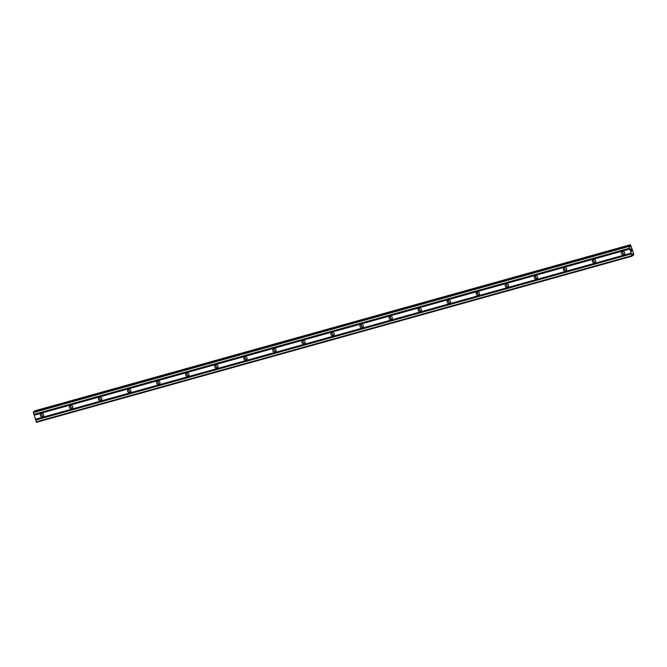 <?xml version="1.0" encoding="UTF-8"?>
<svg xmlns="http://www.w3.org/2000/svg" width="667" height="667" viewBox="0 0 667 667"><rect width="100%" height="100%" fill="white"/><g stroke="black" fill="none" stroke-linecap="round" stroke-linejoin="round"><path stroke-width="1" d="M623.62 254.794A1.751 1.693 54.3 0 1 622.103 251.701A1.751 1.693 54.3 0 1 624.646 252.393A1.751 1.693 54.3 0 1 623.62 254.794M624.612 254.01A1.751 1.693 54.3 0 1 622.753 251.426M594.572 262.89A1.751 1.693 54.3 0 1 593.046 259.805A1.751 1.693 54.3 0 1 595.589 260.497A1.751 1.693 54.3 0 1 594.572 262.89M595.564 262.114A1.751 1.693 54.3 0 1 593.705 259.53M565.516 270.994A1.751 1.693 54.3 0 1 563.99 267.909A1.751 1.693 54.3 0 1 566.541 268.601A1.751 1.693 54.3 0 1 565.516 270.994M566.508 270.218A1.751 1.693 54.3 0 1 564.649 267.625M536.468 279.098A1.751 1.693 54.3 0 1 534.942 276.013A1.751 1.693 54.3 0 1 537.485 276.697A1.751 1.693 54.3 0 1 536.468 279.098M537.452 278.322A1.751 1.693 54.3 0 1 535.593 275.729M507.412 287.202A1.751 1.693 54.3 0 1 505.886 284.117A1.751 1.693 54.3 0 1 508.429 284.801A1.751 1.693 54.3 0 1 507.412 287.202M508.404 286.426A1.751 1.693 54.3 0 1 506.545 283.834M478.356 295.306A1.751 1.693 54.3 0 1 476.838 292.221A1.751 1.693 54.3 0 1 479.381 292.905A1.751 1.693 54.3 0 1 478.356 295.306M479.348 294.522A1.751 1.693 54.3 0 1 477.489 291.938M449.308 303.41A1.751 1.693 54.3 0 1 447.782 300.317A1.751 1.693 54.3 0 1 450.325 301.009A1.751 1.693 54.3 0 1 449.308 303.41M450.292 302.626A1.751 1.693 54.3 0 1 448.432 300.042M420.252 311.506A1.751 1.693 54.3 0 1 418.726 308.421A1.751 1.693 54.3 0 1 421.277 309.113A1.751 1.693 54.3 0 1 420.252 311.506M421.244 310.73A1.751 1.693 54.3 0 1 419.385 308.146M391.195 319.61A1.751 1.693 54.3 0 1 389.678 316.525A1.751 1.693 54.3 0 1 392.221 317.217A1.751 1.693 54.3 0 1 391.195 319.61M392.188 318.834A1.751 1.693 54.3 0 1 390.328 316.241M362.148 327.714A1.751 1.693 54.3 0 1 360.622 324.629A1.751 1.693 54.3 0 1 363.165 325.313A1.751 1.693 54.3 0 1 362.148 327.714M363.14 326.938A1.751 1.693 54.3 0 1 361.281 324.345M333.091 335.818A1.751 1.693 54.3 0 1 331.566 332.733A1.751 1.693 54.3 0 1 334.117 333.417A1.751 1.693 54.3 0 1 333.091 335.818M334.084 335.042A1.751 1.693 54.3 0 1 332.224 332.449M304.044 343.922A1.751 1.693 54.3 0 1 302.518 340.837A1.751 1.693 54.3 0 1 305.061 341.521A1.751 1.693 54.3 0 1 304.044 343.922M305.027 343.138A1.751 1.693 54.3 0 1 303.168 340.554M274.987 352.026A1.751 1.693 54.3 0 1 273.462 348.933A1.751 1.693 54.3 0 1 276.005 349.625A1.751 1.693 54.3 0 1 274.987 352.026M275.98 351.242A1.751 1.693 54.3 0 1 274.12 348.658M245.931 360.122A1.751 1.693 54.3 0 1 244.414 357.037A1.751 1.693 54.3 0 1 246.957 357.729A1.751 1.693 54.3 0 1 245.931 360.122M246.923 359.346A1.751 1.693 54.3 0 1 245.064 356.762M216.883 368.226A1.751 1.693 54.3 0 1 215.358 365.141A1.751 1.693 54.3 0 1 217.901 365.833A1.751 1.693 54.3 0 1 216.883 368.226M217.867 367.45A1.751 1.693 54.3 0 1 216.008 364.866M187.827 376.33A1.751 1.693 54.3 0 1 186.301 373.245A1.751 1.693 54.3 0 1 188.853 373.929A1.751 1.693 54.3 0 1 187.827 376.33M188.819 375.554A1.751 1.693 54.3 0 1 186.96 372.961M158.771 384.434A1.751 1.693 54.3 0 1 157.254 381.349A1.751 1.693 54.3 0 1 159.797 382.033A1.751 1.693 54.3 0 1 158.771 384.434M159.763 383.658A1.751 1.693 54.3 0 1 157.904 381.065M129.723 392.538A1.751 1.693 54.3 0 1 128.197 389.453A1.751 1.693 54.3 0 1 130.74 390.137A1.751 1.693 54.3 0 1 129.723 392.538M130.715 391.754A1.751 1.693 54.3 0 1 128.856 389.169M100.667 400.642A1.751 1.693 54.3 0 1 99.141 397.549A1.751 1.693 54.3 0 1 101.692 398.241A1.751 1.693 54.3 0 1 100.667 400.642M101.659 399.858A1.751 1.693 54.3 0 1 99.8 397.274M71.619 408.746A1.751 1.693 54.3 0 1 70.093 405.653A1.751 1.693 54.3 0 1 72.636 406.345A1.751 1.693 54.3 0 1 71.619 408.746M72.603 407.962A1.751 1.693 54.3 0 1 70.744 405.378M42.563 416.842A1.751 1.693 54.3 0 1 41.037 413.757A1.751 1.693 54.3 0 1 43.58 414.449A1.751 1.693 54.3 0 1 42.563 416.842M43.555 416.066A1.751 1.693 54.3 0 1 41.696 413.482M42.688 416A2.718 2.626 54.3 0 1 41.479 414.315M71.744 407.904A2.718 2.626 54.3 0 1 70.527 406.211M100.8 399.8A2.718 2.626 54.3 0 1 99.583 398.107M129.848 391.696A2.718 2.626 54.3 0 1 128.639 390.003M158.904 383.592A2.718 2.626 54.3 0 1 157.687 381.908M187.952 375.488A2.718 2.626 54.3 0 1 186.743 373.803M217.008 367.384A2.718 2.626 54.3 0 1 215.791 365.699M246.065 359.288A2.718 2.626 54.3 0 1 244.847 357.595M275.112 351.184A2.718 2.626 54.3 0 1 273.904 349.491M304.169 343.08A2.718 2.626 54.3 0 1 302.951 341.387M333.225 334.976A2.718 2.626 54.3 0 1 332.008 333.292M362.273 326.872A2.718 2.626 54.3 0 1 361.064 325.188M391.329 318.768A2.718 2.626 54.3 0 1 390.112 317.083M420.377 310.672A2.718 2.626 54.3 0 1 419.168 308.979M449.433 302.568A2.718 2.626 54.3 0 1 448.216 300.875M478.489 294.464A2.718 2.626 54.3 0 1 477.272 292.771M507.537 286.36A2.718 2.626 54.3 0 1 506.328 284.676M536.593 278.256A2.718 2.626 54.3 0 1 535.376 276.572M565.649 270.152A2.718 2.626 54.3 0 1 564.432 268.467M594.697 262.056A2.718 2.626 54.3 0 1 593.488 260.363M623.753 253.952A2.718 2.626 54.3 0 1 622.536 252.259M33.65 411.714L629.231 245.614L33.65 411.714L33.4 412.573L36.485 422.303L632.074 256.195L628.981 246.465L629.231 245.614L630.448 246.857L630.507 244.697L633.525 253.051L633.633 255.077L632.533 253.743L632.074 256.195M34.917 410.805L630.507 244.697L34.917 410.805L34.767 411.406M631.215 248.933L631.516 249.9M631.057 249.049L631.215 249.575L631.049 249.049M631.19 249.6L631.024 249.066M630.865 249.183L631.157 250.158L630.857 249.183M631.157 250.158L631.207 248.783M631.532 251.517L631.716 250.8M34.175 415.149L629.765 249.041M35.418 419.26L631.007 253.152M34.159 414.932L629.748 248.824M34.025 414.49L629.615 248.382M33.925 414.332L629.515 248.224M33.4 412.573L628.981 246.465M33.35 411.931L628.939 245.823M629.99 246.79L630.457 246.657M629.931 246.69L630.457 246.54M632.249 254.069L632.691 253.944M36.193 421.836L631.782 255.728M35.659 420.077L631.249 253.969M35.643 419.86L631.232 253.752M35.509 419.418L631.099 253.31M630.032 246.857L630.465 246.74M629.373 245.79L630.382 245.506M629.298 245.664L630.357 245.373M34.734 411.014L630.323 244.906M34.751 410.922L630.34 244.814M632.358 255.503L633.467 255.194L632.358 255.503M632.349 255.444L633.417 255.153M632.324 255.061L633.208 254.811M632.316 254.927L633.158 254.694"/></g></svg>

